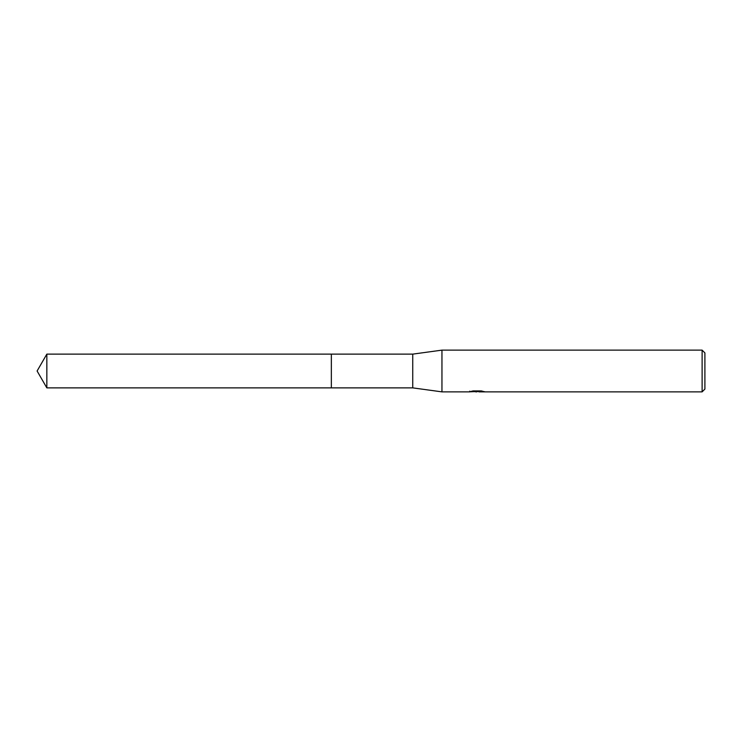 <?xml version="1.0" encoding="UTF-8"?>
<svg xmlns="http://www.w3.org/2000/svg" width="742" height="742" viewBox="0 0 742 742"><rect width="100%" height="100%" fill="white"/><g stroke="black" fill="none" stroke-linecap="round" stroke-linejoin="round"><path stroke-width="1.11" d="M469.779 391.127L469.63 391.869L441.954 391.869L412.738 387.871L331.349 387.871L331.359 354.129L412.738 354.129L441.954 350.131L702.117 350.131L704.9 352.914L704.9 389.086L702.117 391.869L478.942 391.869L478.868 391.164L479.907 390.923M331.349 387.871L331.349 354.129L331.349 387.871L46.839 387.871L46.839 354.129L331.349 354.129M412.738 387.871L412.738 354.129M441.954 391.869L441.954 350.131M478.868 391.544L474.305 391.665M476.735 391.869L475.752 391.869M702.117 391.869L702.117 350.131M469.779 391.822L477.57 391.47L470.901 391.47L473.071 390.923L481.298 390.923L483.691 391.535M484.554 391.637C477.607 391.693 477.607 391.739 484.554 391.804M478.942 391.173L477.57 391.173M477.57 390.923L477.57 391.47M46.839 354.129L37.1 371L46.839 387.871"/></g></svg>
